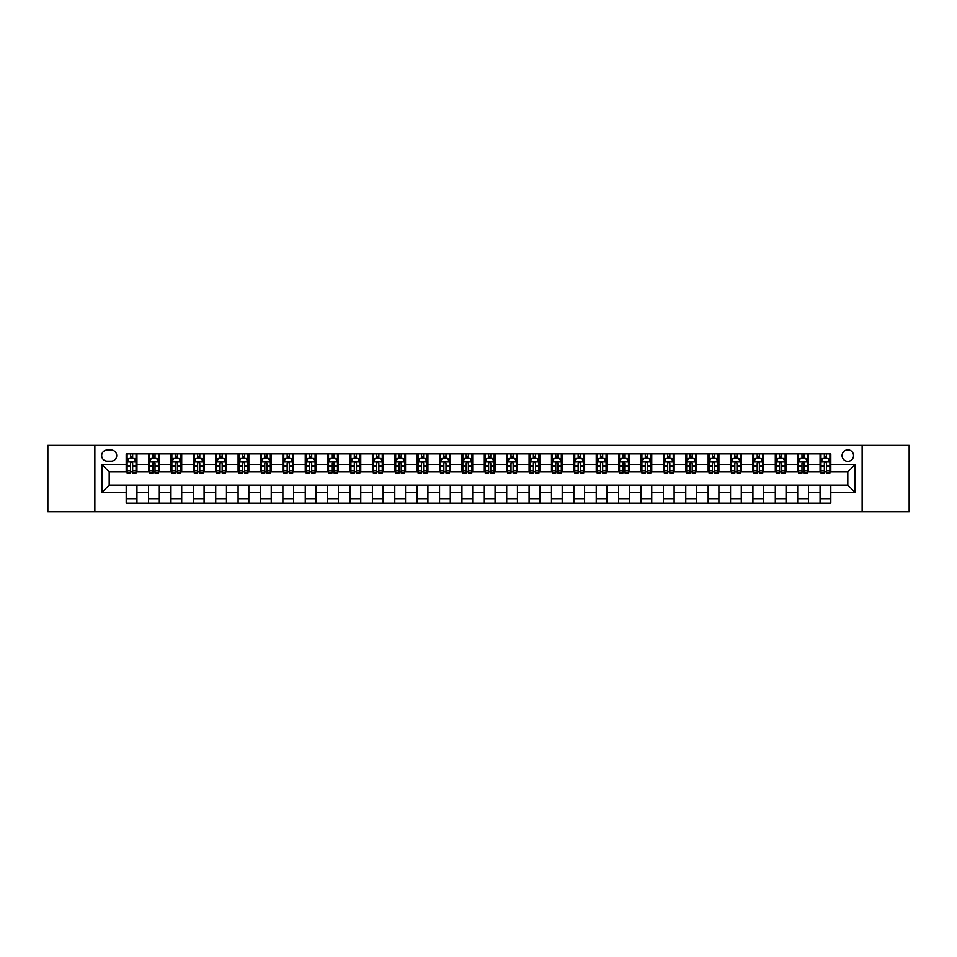 <?xml version="1.0" encoding="UTF-8"?>
<svg xmlns="http://www.w3.org/2000/svg" width="957" height="957" viewBox="0 0 957 957"><rect width="100%" height="100%" fill="white"/><g stroke="black" fill="none" stroke-linecap="round" stroke-linejoin="round"><path stroke-width="1.44" d="M847.818 449.85A5.73 5.73 0 0 0 842.088 455.58A5.73 5.73 0 0 0 847.818 461.31A5.73 5.73 0 0 0 853.548 455.58A5.73 5.73 0 0 0 847.818 449.85M862.149 511.624L909.15 511.624L909.15 445.376L862.149 445.376L862.149 511.624L94.851 511.624L94.851 445.376L47.85 445.376L47.85 511.624L94.851 511.624M107.208 461.13L111.144 461.13A5.551 5.551 0 0 0 116.706 455.58A5.551 5.551 0 0 0 111.144 450.029L107.208 450.029A5.551 5.551 0 0 0 101.657 455.58A5.551 5.551 0 0 0 107.208 461.13M862.149 445.376L94.851 445.376M126.192 492.293L102.016 492.293L102.016 464.707L126.192 464.707L126.192 471.873L109.182 471.873L109.182 485.127L126.192 485.127L126.192 503.119L830.808 503.119L830.808 485.127L847.818 485.127L847.818 471.873L830.808 471.873L830.808 464.707L854.984 464.707L854.984 492.293L830.808 492.293M830.808 464.707L830.808 453.881L126.192 453.881L126.192 464.707M820.065 453.881L820.065 471.873L820.962 471.873M824.36 471.873L826.513 471.873M829.91 471.873L830.808 471.873M820.065 471.873L807.529 471.873M797.683 453.881L797.683 471.873L798.581 471.873M801.978 471.873L804.131 471.873M797.683 471.873L785.147 471.873M775.302 453.881L775.302 471.873L776.199 471.873M779.596 471.873L781.749 471.873M775.302 471.873L762.765 471.873M752.92 453.881L752.92 471.873L753.817 471.873M757.214 471.873L759.368 471.873M752.92 471.873L740.383 471.873M730.538 453.881L730.538 471.873L731.423 471.873M734.832 471.873L736.974 471.873M730.538 471.873L718.001 471.873M708.156 453.881L708.156 471.873L709.041 471.873M712.451 471.873L714.592 471.873M708.156 471.873L695.619 471.873M685.762 453.881L685.762 471.873L686.659 471.873M690.069 471.873L692.21 471.873M685.762 471.873L673.238 471.873M663.38 453.881L663.38 471.873L664.278 471.873M667.687 471.873L669.828 471.873M663.38 471.873L650.844 471.873M640.999 453.881L640.999 471.873L641.896 471.873M645.293 471.873L647.446 471.873M640.999 471.873L628.462 471.873M618.617 453.881L618.617 471.873L619.514 471.873M622.911 471.873L625.065 471.873M618.617 471.873L606.08 471.873M596.235 453.881L596.235 471.873L597.132 471.873M600.529 471.873L602.683 471.873M596.235 471.873L583.698 471.873M573.853 453.881L573.853 471.873L574.75 471.873M578.148 471.873L580.301 471.873M573.853 471.873L561.316 471.873M551.471 453.881L551.471 471.873L552.368 471.873M555.766 471.873L557.919 471.873M551.471 471.873L538.935 471.873M529.089 453.881L529.089 471.873L529.987 471.873M533.384 471.873L535.537 471.873M529.089 471.873L516.553 471.873M506.708 453.881L506.708 471.873L507.593 471.873M511.002 471.873L513.143 471.873M506.708 471.873L494.171 471.873M484.314 453.881L484.314 471.873L485.211 471.873M488.62 471.873L490.762 471.873M484.314 471.873L471.789 471.873M461.932 453.881L461.932 471.873L462.829 471.873M466.238 471.873L468.38 471.873M461.932 471.873L449.407 471.873M439.55 453.881L439.55 471.873L440.447 471.873M443.857 471.873L445.998 471.873M439.55 471.873L427.013 471.873M417.168 453.881L417.168 471.873L418.065 471.873M421.463 471.873L423.616 471.873M417.168 471.873L404.632 471.873M394.786 453.881L394.786 471.873L395.684 471.873M399.081 471.873L401.234 471.873M394.786 471.873L382.25 471.873M372.405 453.881L372.405 471.873L373.302 471.873M376.699 471.873L378.852 471.873M372.405 471.873L359.868 471.873M350.023 453.881L350.023 471.873L350.92 471.873M354.317 471.873L356.471 471.873M350.023 471.873L337.486 471.873M327.641 453.881L327.641 471.873L328.538 471.873M331.935 471.873L334.089 471.873M327.641 471.873L315.104 471.873M305.259 453.881L305.259 471.873L306.156 471.873M309.554 471.873L311.707 471.873M305.259 471.873L292.722 471.873M282.877 453.881L282.877 471.873L283.762 471.873M287.172 471.873L289.313 471.873M282.877 471.873L270.341 471.873M260.483 453.881L260.483 471.873L261.381 471.873M264.79 471.873L266.931 471.873M260.483 471.873L247.959 471.873M238.102 453.881L238.102 471.873L238.999 471.873M242.408 471.873L244.549 471.873M238.102 471.873L225.577 471.873M215.72 453.881L215.72 471.873L216.617 471.873M220.026 471.873L222.168 471.873M215.72 471.873L203.183 471.873M193.338 453.881L193.338 471.873L194.235 471.873M197.632 471.873L199.786 471.873M193.338 471.873L180.801 471.873M170.956 453.881L170.956 471.873L171.853 471.873M175.251 471.873L177.404 471.873M170.956 471.873L158.419 471.873M148.574 453.881L148.574 471.873L149.471 471.873M152.869 471.873L155.022 471.873M148.574 471.873L136.038 471.873M126.192 471.873L127.09 471.873M130.487 471.873L132.64 471.873M126.192 485.127L136.935 485.127L136.935 503.119M830.808 485.127L136.935 485.127M136.935 453.881L136.935 471.873M126.192 458.355L127.09 458.355M130.487 458.355L132.64 458.355M136.038 458.355L136.935 458.355M126.192 498.645L136.935 498.645M148.574 485.127L148.574 503.119M159.317 453.881L159.317 471.873M148.574 458.355L149.471 458.355M152.869 458.355L155.022 458.355M158.419 458.355L159.317 458.355M159.317 485.127L159.317 503.119M148.574 498.645L159.317 498.645M170.956 485.127L170.956 503.119M181.698 485.127L181.698 503.119M170.956 498.645L181.698 498.645M181.698 453.881L181.698 471.873M170.956 458.355L171.853 458.355M175.251 458.355L177.404 458.355M180.801 458.355L181.698 458.355M193.338 485.127L193.338 503.119M204.08 485.127L204.08 503.119M193.338 498.645L204.08 498.645M204.08 453.881L204.08 471.873M193.338 458.355L194.235 458.355M197.632 458.355L199.786 458.355M203.183 458.355L204.08 458.355M215.72 485.127L215.72 503.119M226.462 485.127L226.462 503.119M215.72 498.645L226.462 498.645M226.462 453.881L226.462 471.873M215.72 458.355L216.617 458.355M220.026 458.355L222.168 458.355M225.577 458.355L226.462 458.355M238.102 485.127L238.102 503.119M248.844 485.127L248.844 503.119M238.102 498.645L248.844 498.645M248.844 453.881L248.844 471.873M238.102 458.355L238.999 458.355M242.408 458.355L244.549 458.355M247.959 458.355L248.844 458.355M260.483 485.127L260.483 503.119M271.238 485.127L271.238 503.119M260.483 498.645L271.238 498.645M271.238 453.881L271.238 471.873M260.483 458.355L261.381 458.355M264.79 458.355L266.931 458.355M270.341 458.355L271.238 458.355M282.877 485.127L282.877 503.119M293.62 485.127L293.62 503.119M282.877 498.645L293.62 498.645M293.62 453.881L293.62 471.873M282.877 458.355L283.762 458.355M287.172 458.355L289.313 458.355M292.722 458.355L293.62 458.355M305.259 485.127L305.259 503.119M316.001 485.127L316.001 503.119M305.259 498.645L316.001 498.645M316.001 453.881L316.001 471.873M305.259 458.355L306.156 458.355M309.554 458.355L311.707 458.355M315.104 458.355L316.001 458.355M327.641 485.127L327.641 503.119M338.383 485.127L338.383 503.119M327.641 498.645L338.383 498.645M338.383 453.881L338.383 471.873M327.641 458.355L328.538 458.355M331.935 458.355L334.089 458.355M337.486 458.355L338.383 458.355M350.023 485.127L350.023 503.119M360.765 485.127L360.765 503.119M350.023 498.645L360.765 498.645M360.765 453.881L360.765 471.873M350.023 458.355L350.92 458.355M354.317 458.355L356.471 458.355M359.868 458.355L360.765 458.355M372.405 485.127L372.405 503.119M383.147 485.127L383.147 503.119M372.405 498.645L383.147 498.645M383.147 453.881L383.147 471.873M372.405 458.355L373.302 458.355M376.699 458.355L378.852 458.355M382.25 458.355L383.147 458.355M394.786 485.127L394.786 503.119M405.529 485.127L405.529 503.119M394.786 498.645L405.529 498.645M405.529 453.881L405.529 471.873M394.786 458.355L395.684 458.355M399.081 458.355L401.234 458.355M404.632 458.355L405.529 458.355M417.168 485.127L417.168 503.119M427.911 485.127L427.911 503.119M417.168 498.645L427.911 498.645M427.911 453.881L427.911 471.873M417.168 458.355L418.065 458.355M421.463 458.355L423.616 458.355M427.013 458.355L427.911 458.355M439.55 485.127L439.55 503.119M450.292 485.127L450.292 503.119M439.55 498.645L450.292 498.645M450.292 453.881L450.292 471.873M439.55 458.355L440.447 458.355M443.857 458.355L445.998 458.355M449.407 458.355L450.292 458.355M461.932 485.127L461.932 503.119M472.686 485.127L472.686 503.119M461.932 498.645L472.686 498.645M472.686 453.881L472.686 471.873M461.932 458.355L462.829 458.355M466.238 458.355L468.38 458.355M471.789 458.355L472.686 458.355M484.314 485.127L484.314 503.119M495.068 485.127L495.068 503.119M484.314 498.645L495.068 498.645M495.068 453.881L495.068 471.873M484.314 458.355L485.211 458.355M488.62 458.355L490.762 458.355M494.171 458.355L495.068 458.355M506.708 485.127L506.708 503.119M517.45 485.127L517.45 503.119M506.708 498.645L517.45 498.645M517.45 453.881L517.45 471.873M506.708 458.355L507.593 458.355M511.002 458.355L513.143 458.355M516.553 458.355L517.45 458.355M529.089 485.127L529.089 503.119M539.832 485.127L539.832 503.119M529.089 498.645L539.832 498.645M539.832 453.881L539.832 471.873M529.089 458.355L529.987 458.355M533.384 458.355L535.537 458.355M538.935 458.355L539.832 458.355M551.471 485.127L551.471 503.119M562.214 485.127L562.214 503.119M551.471 498.645L562.214 498.645M562.214 453.881L562.214 471.873M551.471 458.355L552.368 458.355M555.766 458.355L557.919 458.355M561.316 458.355L562.214 458.355M573.853 485.127L573.853 503.119M584.595 485.127L584.595 503.119M573.853 498.645L584.595 498.645M584.595 453.881L584.595 471.873M573.853 458.355L574.75 458.355M578.148 458.355L580.301 458.355M583.698 458.355L584.595 458.355M596.235 485.127L596.235 503.119M606.977 485.127L606.977 503.119M596.235 498.645L606.977 498.645M606.977 453.881L606.977 471.873M596.235 458.355L597.132 458.355M600.529 458.355L602.683 458.355M606.08 458.355L606.977 458.355M618.617 485.127L618.617 503.119M629.359 485.127L629.359 503.119M618.617 498.645L629.359 498.645M629.359 453.881L629.359 471.873M618.617 458.355L619.514 458.355M622.911 458.355L625.065 458.355M628.462 458.355L629.359 458.355M640.999 485.127L640.999 503.119M651.741 485.127L651.741 503.119M640.999 498.645L651.741 498.645M651.741 453.881L651.741 471.873M640.999 458.355L641.896 458.355M645.293 458.355L647.446 458.355M650.844 458.355L651.741 458.355M663.38 485.127L663.38 503.119M674.123 485.127L674.123 503.119M663.38 498.645L674.123 498.645M674.123 453.881L674.123 471.873M663.38 458.355L664.278 458.355M667.687 458.355L669.828 458.355M673.238 458.355L674.123 458.355M685.762 485.127L685.762 503.119M696.517 485.127L696.517 503.119M685.762 498.645L696.517 498.645M696.517 453.881L696.517 471.873M685.762 458.355L686.659 458.355M690.069 458.355L692.21 458.355M695.619 458.355L696.517 458.355M708.156 485.127L708.156 503.119M718.898 485.127L718.898 503.119M708.156 498.645L718.898 498.645M718.898 453.881L718.898 471.873M708.156 458.355L709.041 458.355M712.451 458.355L714.592 458.355M718.001 458.355L718.898 458.355M730.538 485.127L730.538 503.119M741.28 485.127L741.28 503.119M730.538 498.645L741.28 498.645M741.28 453.881L741.28 471.873M730.538 458.355L731.423 458.355M734.832 458.355L736.974 458.355M740.383 458.355L741.28 458.355M752.92 485.127L752.92 503.119M763.662 485.127L763.662 503.119M752.92 498.645L763.662 498.645M763.662 453.881L763.662 471.873M752.92 458.355L753.817 458.355M757.214 458.355L759.368 458.355M762.765 458.355L763.662 458.355M775.302 485.127L775.302 503.119M786.044 485.127L786.044 503.119M775.302 498.645L786.044 498.645M786.044 453.881L786.044 471.873M775.302 458.355L776.199 458.355M779.596 458.355L781.749 458.355M785.147 458.355L786.044 458.355M797.683 485.127L797.683 503.119M808.426 485.127L808.426 503.119M797.683 498.645L808.426 498.645M808.426 453.881L808.426 471.873M797.683 458.355L798.581 458.355M801.978 458.355L804.131 458.355M807.529 458.355L808.426 458.355M820.065 485.127L820.065 503.119M820.065 498.645L830.808 498.645M820.065 458.355L820.962 458.355M824.36 458.355L826.513 458.355M829.91 458.355L830.808 458.355M109.182 471.873L102.016 464.707M109.182 485.127L102.016 492.293M854.984 464.707L847.818 471.873M854.984 492.293L847.818 485.127M132.64 456.202L130.487 456.202M136.038 470.7L132.64 470.7L132.64 472.949L136.038 472.949L136.038 462.028L134.243 458.439L128.872 458.439L127.09 462.028L127.09 472.949L130.487 472.949L130.487 470.7L127.09 470.7M127.09 462.028L127.09 453.881M136.038 462.028L136.038 453.881M130.487 458.439L130.487 453.881M132.64 453.881L132.64 458.439M132.64 470.7L132.64 463.367C131.922 461.992 131.205 461.992 130.487 463.367L130.487 470.7M155.022 456.202L152.869 456.202M158.419 470.7L155.022 470.7L155.022 472.949L158.419 472.949L158.419 462.028L156.637 458.439L151.254 458.439L149.471 462.028L149.471 472.949L152.869 472.949L152.869 470.7L149.471 470.7M149.471 462.028L149.471 453.881M158.419 462.028L158.419 453.881M152.869 458.439L152.869 453.881M155.022 453.881L155.022 458.439M155.022 470.7L155.022 463.367C154.304 461.992 153.587 461.992 152.869 463.367L152.869 470.7M177.404 456.202L175.251 456.202M180.801 470.7L177.404 470.7L177.404 472.949L180.801 472.949L180.801 462.028L179.019 458.439L173.648 458.439L171.853 462.028L171.853 472.949L175.251 472.949L175.251 470.7L171.853 470.7M171.853 462.028L171.853 453.881M180.801 462.028L180.801 453.881M175.251 458.439L175.251 453.881M177.404 453.881L177.404 458.439M177.404 470.7L177.404 463.367C176.686 461.992 175.968 461.992 175.251 463.367L175.251 470.7M199.786 456.202L197.632 456.202M203.183 470.7L199.786 470.7L199.786 472.949L203.183 472.949L203.183 462.028L201.401 458.439L196.029 458.439L194.235 462.028L194.235 472.949L197.632 472.949L197.632 470.7L194.235 470.7M194.235 462.028L194.235 453.881M203.183 462.028L203.183 453.881M197.632 458.439L197.632 453.881M199.786 453.881L199.786 458.439M199.786 470.7L199.786 463.367C199.068 461.992 198.35 461.992 197.632 463.367L197.632 470.7M222.168 456.202L220.026 456.202M225.577 470.7L222.168 470.7L222.168 472.949L225.577 472.949L225.577 462.028L223.782 458.439L218.411 458.439L216.617 462.028L216.617 472.949L220.026 472.949L220.026 470.7L216.617 470.7M216.617 462.028L216.617 453.881M225.577 462.028L225.577 453.881M220.026 458.439L220.026 453.881M222.168 453.881L222.168 458.439M222.168 470.7L222.168 463.367C221.45 461.992 220.732 461.992 220.026 463.367L220.026 470.7M244.549 456.202L242.408 456.202M247.959 470.7L244.549 470.7L244.549 472.949L247.959 472.949L247.959 462.028L246.164 458.439L240.793 458.439L238.999 462.028L238.999 472.949L242.408 472.949L242.408 470.7L238.999 470.7M238.999 462.028L238.999 453.881M247.959 462.028L247.959 453.881M242.408 458.439L242.408 453.881M244.549 453.881L244.549 458.439M244.549 470.7L244.549 463.367C243.832 461.992 243.126 461.992 242.408 463.367L242.408 470.7M266.931 456.202L264.79 456.202M270.341 470.7L266.931 470.7L266.931 472.949L270.341 472.949L270.341 462.028L268.546 458.439L263.175 458.439L261.381 462.028L261.381 472.949L264.79 472.949L264.79 470.7L261.381 470.7M261.381 462.028L261.381 453.881M270.341 462.028L270.341 453.881M264.79 458.439L264.79 453.881M266.931 453.881L266.931 458.439M266.931 470.7L266.931 463.367C266.225 461.992 265.508 461.992 264.79 463.367L264.79 470.7M289.313 456.202L287.172 456.202M292.722 470.7L289.313 470.7L289.313 472.949L292.722 472.949L292.722 462.028L290.928 458.439L285.557 458.439L283.762 462.028L283.762 472.949L287.172 472.949L287.172 470.7L283.762 470.7M283.762 462.028L283.762 453.881M292.722 462.028L292.722 453.881M287.172 458.439L287.172 453.881M289.313 453.881L289.313 458.439M289.313 470.7L289.313 463.367C288.607 461.992 287.89 461.992 287.172 463.367L287.172 470.7M311.707 456.202L309.554 456.202M315.104 470.7L311.707 470.7L311.707 472.949L315.104 472.949L315.104 462.028L313.31 458.439L307.939 458.439L306.156 462.028L306.156 472.949L309.554 472.949L309.554 470.7L306.156 470.7M306.156 462.028L306.156 453.881M315.104 462.028L315.104 453.881M309.554 458.439L309.554 453.881M311.707 453.881L311.707 458.439M311.707 470.7L311.707 463.367C310.989 461.992 310.271 461.992 309.554 463.367L309.554 470.7M334.089 456.202L331.935 456.202M337.486 470.7L334.089 470.7L334.089 472.949L337.486 472.949L337.486 462.028L335.692 458.439L330.321 458.439L328.538 462.028L328.538 472.949L331.935 472.949L331.935 470.7L328.538 470.7M328.538 462.028L328.538 453.881M337.486 462.028L337.486 453.881M331.935 458.439L331.935 453.881M334.089 453.881L334.089 458.439M334.089 470.7L334.089 463.367C333.371 461.992 332.653 461.992 331.935 463.367L331.935 470.7M356.471 456.202L354.317 456.202M359.868 470.7L356.471 470.7L356.471 472.949L359.868 472.949L359.868 462.028L358.074 458.439L352.702 458.439L350.92 462.028L350.92 472.949L354.317 472.949L354.317 470.7L350.92 470.7M350.92 462.028L350.92 453.881M359.868 462.028L359.868 453.881M354.317 458.439L354.317 453.881M356.471 453.881L356.471 458.439M356.471 470.7L356.471 463.367C355.753 461.992 355.035 461.992 354.317 463.367L354.317 470.7M378.852 456.202L376.699 456.202M382.25 470.7L378.852 470.7L378.852 472.949L382.25 472.949L382.25 462.028L380.467 458.439L375.096 458.439L373.302 462.028L373.302 472.949L376.699 472.949L376.699 470.7L373.302 470.7M373.302 462.028L373.302 453.881M382.25 462.028L382.25 453.881M376.699 458.439L376.699 453.881M378.852 453.881L378.852 458.439M378.852 470.7L378.852 463.367C378.135 461.992 377.417 461.992 376.699 463.367L376.699 470.7M401.234 456.202L399.081 456.202M404.632 470.7L401.234 470.7L401.234 472.949L404.632 472.949L404.632 462.028L402.849 458.439L397.478 458.439L395.684 462.028L395.684 472.949L399.081 472.949L399.081 470.7L395.684 470.7M395.684 462.028L395.684 453.881M404.632 462.028L404.632 453.881M399.081 458.439L399.081 453.881M401.234 453.881L401.234 458.439M401.234 470.7L401.234 463.367C400.516 461.992 399.799 461.992 399.081 463.367L399.081 470.7M423.616 456.202L421.463 456.202M427.013 470.7L423.616 470.7L423.616 472.949L427.013 472.949L427.013 462.028L425.231 458.439L419.86 458.439L418.065 462.028L418.065 472.949L421.463 472.949L421.463 470.7L418.065 470.7M418.065 462.028L418.065 453.881M427.013 462.028L427.013 453.881M421.463 458.439L421.463 453.881M423.616 453.881L423.616 458.439M423.616 470.7L423.616 463.367C422.898 461.992 422.181 461.992 421.463 463.367L421.463 470.7M445.998 456.202L443.857 456.202M449.407 470.7L445.998 470.7L445.998 472.949L449.407 472.949L449.407 462.028L447.613 458.439L442.242 458.439L440.447 462.028L440.447 472.949L443.857 472.949L443.857 470.7L440.447 470.7M440.447 462.028L440.447 453.881M449.407 462.028L449.407 453.881M443.857 458.439L443.857 453.881M445.998 453.881L445.998 458.439M445.998 470.7L445.998 463.367C445.28 461.992 444.562 461.992 443.857 463.367L443.857 470.7M468.38 456.202L466.238 456.202M471.789 470.7L468.38 470.7L468.38 472.949L471.789 472.949L471.789 462.028L469.995 458.439L464.623 458.439L462.829 462.028L462.829 472.949L466.238 472.949L466.238 470.7L462.829 470.7M462.829 462.028L462.829 453.881M471.789 462.028L471.789 453.881M466.238 458.439L466.238 453.881M468.38 453.881L468.38 458.439M468.38 470.7L468.38 463.367C467.662 461.992 466.956 461.992 466.238 463.367L466.238 470.7M490.762 456.202L488.62 456.202M494.171 470.7L490.762 470.7L490.762 472.949L494.171 472.949L494.171 462.028L492.377 458.439L487.005 458.439L485.211 462.028L485.211 472.949L488.62 472.949L488.62 470.7L485.211 470.7M485.211 462.028L485.211 453.881M494.171 462.028L494.171 453.881M488.62 458.439L488.62 453.881M490.762 453.881L490.762 458.439M490.762 470.7L490.762 463.367C490.056 461.992 489.338 461.992 488.62 463.367L488.62 470.7M513.143 456.202L511.002 456.202M516.553 470.7L513.143 470.7L513.143 472.949L516.553 472.949L516.553 462.028L514.758 458.439L509.387 458.439L507.593 462.028L507.593 472.949L511.002 472.949L511.002 470.7L507.593 470.7M507.593 462.028L507.593 453.881M516.553 462.028L516.553 453.881M511.002 458.439L511.002 453.881M513.143 453.881L513.143 458.439M513.143 470.7L513.143 463.367C512.438 461.992 511.72 461.992 511.002 463.367L511.002 470.7M535.537 456.202L533.384 456.202M538.935 470.7L535.537 470.7L535.537 472.949L538.935 472.949L538.935 462.028L537.14 458.439L531.769 458.439L529.987 462.028L529.987 472.949L533.384 472.949L533.384 470.7L529.987 470.7M529.987 462.028L529.987 453.881M538.935 462.028L538.935 453.881M533.384 458.439L533.384 453.881M535.537 453.881L535.537 458.439M535.537 470.7L535.537 463.367C534.819 461.992 534.102 461.992 533.384 463.367L533.384 470.7M557.919 456.202L555.766 456.202M561.316 470.7L557.919 470.7L557.919 472.949L561.316 472.949L561.316 462.028L559.522 458.439L554.151 458.439L552.368 462.028L552.368 472.949L555.766 472.949L555.766 470.7L552.368 470.7M552.368 462.028L552.368 453.881M561.316 462.028L561.316 453.881M555.766 458.439L555.766 453.881M557.919 453.881L557.919 458.439M557.919 470.7L557.919 463.367C557.201 461.992 556.484 461.992 555.766 463.367L555.766 470.7M580.301 456.202L578.148 456.202M583.698 470.7L580.301 470.7L580.301 472.949L583.698 472.949L583.698 462.028L581.904 458.439L576.533 458.439L574.75 462.028L574.75 472.949L578.148 472.949L578.148 470.7L574.75 470.7M574.75 462.028L574.75 453.881M583.698 462.028L583.698 453.881M578.148 458.439L578.148 453.881M580.301 453.881L580.301 458.439M580.301 470.7L580.301 463.367C579.583 461.992 578.865 461.992 578.148 463.367L578.148 470.7M602.683 456.202L600.529 456.202M606.08 470.7L602.683 470.7L602.683 472.949L606.08 472.949L606.08 462.028L604.298 458.439L598.926 458.439L597.132 462.028L597.132 472.949L600.529 472.949L600.529 470.7L597.132 470.7M597.132 462.028L597.132 453.881M606.08 462.028L606.08 453.881M600.529 458.439L600.529 453.881M602.683 453.881L602.683 458.439M602.683 470.7L602.683 463.367C601.965 461.992 601.247 461.992 600.529 463.367L600.529 470.7M625.065 456.202L622.911 456.202M628.462 470.7L625.065 470.7L625.065 472.949L628.462 472.949L628.462 462.028L626.679 458.439L621.308 458.439L619.514 462.028L619.514 472.949L622.911 472.949L622.911 470.7L619.514 470.7M619.514 462.028L619.514 453.881M628.462 462.028L628.462 453.881M622.911 458.439L622.911 453.881M625.065 453.881L625.065 458.439M625.065 470.7L625.065 463.367C624.347 461.992 623.629 461.992 622.911 463.367L622.911 470.7M647.446 456.202L645.293 456.202M650.844 470.7L647.446 470.7L647.446 472.949L650.844 472.949L650.844 462.028L649.061 458.439L643.69 458.439L641.896 462.028L641.896 472.949L645.293 472.949L645.293 470.7L641.896 470.7M641.896 462.028L641.896 453.881M650.844 462.028L650.844 453.881M645.293 458.439L645.293 453.881M647.446 453.881L647.446 458.439M647.446 470.7L647.446 463.367C646.729 461.992 646.011 461.992 645.293 463.367L645.293 470.7M669.828 456.202L667.687 456.202M673.238 470.7L669.828 470.7L669.828 472.949L673.238 472.949L673.238 462.028L671.443 458.439L666.072 458.439L664.278 462.028L664.278 472.949L667.687 472.949L667.687 470.7L664.278 470.7M664.278 462.028L664.278 453.881M673.238 462.028L673.238 453.881M667.687 458.439L667.687 453.881M669.828 453.881L669.828 458.439M669.828 470.7L669.828 463.367C669.11 461.992 668.405 461.992 667.687 463.367L667.687 470.7M692.21 456.202L690.069 456.202M695.619 470.7L692.21 470.7L692.21 472.949L695.619 472.949L695.619 462.028L693.825 458.439L688.454 458.439L686.659 462.028L686.659 472.949L690.069 472.949L690.069 470.7L686.659 470.7M686.659 462.028L686.659 453.881M695.619 462.028L695.619 453.881M690.069 458.439L690.069 453.881M692.21 453.881L692.21 458.439M692.21 470.7L692.21 463.367C691.492 461.992 690.787 461.992 690.069 463.367L690.069 470.7M714.592 456.202L712.451 456.202M718.001 470.7L714.592 470.7L714.592 472.949L718.001 472.949L718.001 462.028L716.207 458.439L710.836 458.439L709.041 462.028L709.041 472.949L712.451 472.949L712.451 470.7L709.041 470.7M709.041 462.028L709.041 453.881M718.001 462.028L718.001 453.881M712.451 458.439L712.451 453.881M714.592 453.881L714.592 458.439M714.592 470.7L714.592 463.367C713.886 461.992 713.168 461.992 712.451 463.367L712.451 470.7M736.974 456.202L734.832 456.202M740.383 470.7L736.974 470.7L736.974 472.949L740.383 472.949L740.383 462.028L738.589 458.439L733.218 458.439L731.423 462.028L731.423 472.949L734.832 472.949L734.832 470.7L731.423 470.7M731.423 462.028L731.423 453.881M740.383 462.028L740.383 453.881M734.832 458.439L734.832 453.881M736.974 453.881L736.974 458.439M736.974 470.7L736.974 463.367C736.268 461.992 735.55 461.992 734.832 463.367L734.832 470.7M759.368 456.202L757.214 456.202M762.765 470.7L759.368 470.7L759.368 472.949L762.765 472.949L762.765 462.028L760.971 458.439L755.599 458.439L753.817 462.028L753.817 472.949L757.214 472.949L757.214 470.7L753.817 470.7M753.817 462.028L753.817 453.881M762.765 462.028L762.765 453.881M757.214 458.439L757.214 453.881M759.368 453.881L759.368 458.439M759.368 470.7L759.368 463.367C758.65 461.992 757.932 461.992 757.214 463.367L757.214 470.7M781.749 456.202L779.596 456.202M785.147 470.7L781.749 470.7L781.749 472.949L785.147 472.949L785.147 462.028L783.352 458.439L777.981 458.439L776.199 462.028L776.199 472.949L779.596 472.949L779.596 470.7L776.199 470.7M776.199 462.028L776.199 453.881M785.147 462.028L785.147 453.881M779.596 458.439L779.596 453.881M781.749 453.881L781.749 458.439M781.749 470.7L781.749 463.367C781.032 461.992 780.314 461.992 779.596 463.367L779.596 470.7M804.131 456.202L801.978 456.202M807.529 470.7L804.131 470.7L804.131 472.949L807.529 472.949L807.529 462.028L805.746 458.439L800.363 458.439L798.581 462.028L798.581 472.949L801.978 472.949L801.978 470.7L798.581 470.7M798.581 462.028L798.581 453.881M807.529 462.028L807.529 453.881M801.978 458.439L801.978 453.881M804.131 453.881L804.131 458.439M804.131 470.7L804.131 463.367C803.413 461.992 802.696 461.992 801.978 463.367L801.978 470.7M826.513 456.202L824.36 456.202M829.91 470.7L826.513 470.7L826.513 472.949L829.91 472.949L829.91 462.028L828.128 458.439L822.757 458.439L820.962 462.028L820.962 472.949L824.36 472.949L824.36 470.7L820.962 470.7M820.962 462.028L820.962 453.881M829.91 462.028L829.91 453.881M824.36 458.439L824.36 453.881M826.513 453.881L826.513 458.439M826.513 470.7L826.513 463.367C825.795 461.992 825.078 461.992 824.36 463.367L824.36 470.7M148.574 492.293L136.935 492.293M148.574 464.707L136.935 464.707M170.956 464.707L159.317 464.707M170.956 492.293L159.317 492.293M193.338 464.707L181.698 464.707M193.338 492.293L181.698 492.293M215.72 464.707L204.08 464.707M215.72 492.293L204.08 492.293M238.102 464.707L226.462 464.707M238.102 492.293L226.462 492.293M260.483 464.707L248.844 464.707M260.483 492.293L248.844 492.293M282.877 464.707L271.238 464.707M282.877 492.293L271.238 492.293M305.259 464.707L293.62 464.707M305.259 492.293L293.62 492.293M327.641 464.707L316.001 464.707M327.641 492.293L316.001 492.293M350.023 464.707L338.383 464.707M350.023 492.293L338.383 492.293M372.405 464.707L360.765 464.707M372.405 492.293L360.765 492.293M394.786 464.707L383.147 464.707M394.786 492.293L383.147 492.293M417.168 464.707L405.529 464.707M417.168 492.293L405.529 492.293M439.55 464.707L427.911 464.707M439.55 492.293L427.911 492.293M461.932 464.707L450.292 464.707M461.932 492.293L450.292 492.293M484.314 464.707L472.686 464.707M484.314 492.293L472.686 492.293M506.708 464.707L495.068 464.707M506.708 492.293L495.068 492.293M529.089 464.707L517.45 464.707M529.089 492.293L517.45 492.293M551.471 464.707L539.832 464.707M551.471 492.293L539.832 492.293M573.853 464.707L562.214 464.707M573.853 492.293L562.214 492.293M596.235 464.707L584.595 464.707M596.235 492.293L584.595 492.293M618.617 464.707L606.977 464.707M618.617 492.293L606.977 492.293M640.999 464.707L629.359 464.707M640.999 492.293L629.359 492.293M663.38 464.707L651.741 464.707M663.38 492.293L651.741 492.293M685.762 464.707L674.123 464.707M685.762 492.293L674.123 492.293M708.156 464.707L696.517 464.707M708.156 492.293L696.517 492.293M730.538 464.707L718.898 464.707M730.538 492.293L718.898 492.293M752.92 464.707L741.28 464.707M752.92 492.293L741.28 492.293M775.302 464.707L763.662 464.707M775.302 492.293L763.662 492.293M797.683 464.707L786.044 464.707M797.683 492.293L786.044 492.293M820.065 464.707L808.426 464.707M820.065 492.293L808.426 492.293M135.99 461.932L127.125 461.932M127.09 458.654L128.764 458.654M134.351 458.654L136.038 458.654M130.487 465.903L127.09 465.903M136.038 465.903L132.64 465.903M132.64 457.35L130.487 457.35M158.383 461.932L149.519 461.932M149.471 458.654L151.158 458.654M156.745 458.654L158.419 458.654M152.869 465.903L149.471 465.903M158.419 465.903L155.022 465.903M155.022 457.35L152.869 457.35M180.765 461.932L171.901 461.932M171.853 458.654L173.54 458.654M179.126 458.654L180.801 458.654M175.251 465.903L171.853 465.903M180.801 465.903L177.404 465.903M177.404 457.35L175.251 457.35M203.147 461.932L194.283 461.932M194.235 458.654L195.922 458.654M201.508 458.654L203.183 458.654M197.632 465.903L194.235 465.903M203.183 465.903L199.786 465.903M199.786 457.35L197.632 457.35M225.529 461.932L216.665 461.932M216.617 458.654L218.304 458.654M223.89 458.654L225.577 458.654M220.026 465.903L216.617 465.903M225.577 465.903L222.168 465.903M222.168 457.35L220.026 457.35M247.911 461.932L239.047 461.932M238.999 458.654L240.685 458.654M246.272 458.654L247.959 458.654M242.408 465.903L238.999 465.903M247.959 465.903L244.549 465.903M244.549 457.35L242.408 457.35M270.293 461.932L261.428 461.932M261.381 458.654L263.067 458.654M268.654 458.654L270.341 458.654M264.79 465.903L261.381 465.903M270.341 465.903L266.931 465.903M266.931 457.35L264.79 457.35M292.675 461.932L283.81 461.932M283.762 458.654L285.449 458.654M291.036 458.654L292.722 458.654M287.172 465.903L283.762 465.903M292.722 465.903L289.313 465.903M289.313 457.35L287.172 457.35M315.056 461.932L306.192 461.932M306.156 458.654L307.831 458.654M313.418 458.654L315.104 458.654M309.554 465.903L306.156 465.903M315.104 465.903L311.707 465.903M311.707 457.35L309.554 457.35M337.438 461.932L328.574 461.932M328.538 458.654L330.213 458.654M335.799 458.654L337.486 458.654M331.935 465.903L328.538 465.903M337.486 465.903L334.089 465.903M334.089 457.35L331.935 457.35M359.82 461.932L350.956 461.932M350.92 458.654L352.595 458.654M358.181 458.654L359.868 458.654M354.317 465.903L350.92 465.903M359.868 465.903L356.471 465.903M356.471 457.35L354.317 457.35M382.214 461.932L373.35 461.932M373.302 458.654L374.988 458.654M380.575 458.654L382.25 458.654M376.699 465.903L373.302 465.903M382.25 465.903L378.852 465.903M378.852 457.35L376.699 457.35M404.596 461.932L395.731 461.932M395.684 458.654L397.37 458.654M402.957 458.654L404.632 458.654M399.081 465.903L395.684 465.903M404.632 465.903L401.234 465.903M401.234 457.35L399.081 457.35M426.978 461.932L418.113 461.932M418.065 458.654L419.752 458.654M425.339 458.654L427.013 458.654M421.463 465.903L418.065 465.903M427.013 465.903L423.616 465.903M423.616 457.35L421.463 457.35M449.359 461.932L440.495 461.932M440.447 458.654L442.134 458.654M447.72 458.654L449.407 458.654M443.857 465.903L440.447 465.903M449.407 465.903L445.998 465.903M445.998 457.35L443.857 457.35M471.741 461.932L462.877 461.932M462.829 458.654L464.516 458.654M470.102 458.654L471.789 458.654M466.238 465.903L462.829 465.903M471.789 465.903L468.38 465.903M468.38 457.35L466.238 457.35M494.123 461.932L485.259 461.932M485.211 458.654L486.898 458.654M492.484 458.654L494.171 458.654M488.62 465.903L485.211 465.903M494.171 465.903L490.762 465.903M490.762 457.35L488.62 457.35M516.505 461.932L507.641 461.932M507.593 458.654L509.28 458.654M514.866 458.654L516.553 458.654M511.002 465.903L507.593 465.903M516.553 465.903L513.143 465.903M513.143 457.35L511.002 457.35M538.887 461.932L530.022 461.932M529.987 458.654L531.661 458.654M537.248 458.654L538.935 458.654M533.384 465.903L529.987 465.903M538.935 465.903L535.537 465.903M535.537 457.35L533.384 457.35M561.269 461.932L552.404 461.932M552.368 458.654L554.043 458.654M559.63 458.654L561.316 458.654M555.766 465.903L552.368 465.903M561.316 465.903L557.919 465.903M557.919 457.35L555.766 457.35M583.65 461.932L574.786 461.932M574.75 458.654L576.425 458.654M582.012 458.654L583.698 458.654M578.148 465.903L574.75 465.903M583.698 465.903L580.301 465.903M580.301 457.35L578.148 457.35M606.044 461.932L597.18 461.932M597.132 458.654L598.819 458.654M604.405 458.654L606.08 458.654M600.529 465.903L597.132 465.903M606.08 465.903L602.683 465.903M602.683 457.35L600.529 457.35M628.426 461.932L619.562 461.932M619.514 458.654L621.201 458.654M626.787 458.654L628.462 458.654M622.911 465.903L619.514 465.903M628.462 465.903L625.065 465.903M625.065 457.35L622.911 457.35M650.808 461.932L641.944 461.932M641.896 458.654L643.582 458.654M649.169 458.654L650.844 458.654M645.293 465.903L641.896 465.903M650.844 465.903L647.446 465.903M647.446 457.35L645.293 457.35M673.19 461.932L664.325 461.932M664.278 458.654L665.964 458.654M671.551 458.654L673.238 458.654M667.687 465.903L664.278 465.903M673.238 465.903L669.828 465.903M669.828 457.35L667.687 457.35M695.572 461.932L686.707 461.932M686.659 458.654L688.346 458.654M693.933 458.654L695.619 458.654M690.069 465.903L686.659 465.903M695.619 465.903L692.21 465.903M692.21 457.35L690.069 457.35M717.953 461.932L709.089 461.932M709.041 458.654L710.728 458.654M716.314 458.654L718.001 458.654M712.451 465.903L709.041 465.903M718.001 465.903L714.592 465.903M714.592 457.35L712.451 457.35M740.335 461.932L731.471 461.932M731.423 458.654L733.11 458.654M738.696 458.654L740.383 458.654M734.832 465.903L731.423 465.903M740.383 465.903L736.974 465.903M736.974 457.35L734.832 457.35M762.717 461.932L753.853 461.932M753.817 458.654L755.492 458.654M761.078 458.654L762.765 458.654M757.214 465.903L753.817 465.903M762.765 465.903L759.368 465.903M759.368 457.35L757.214 457.35M785.099 461.932L776.235 461.932M776.199 458.654L777.874 458.654M783.46 458.654L785.147 458.654M779.596 465.903L776.199 465.903M785.147 465.903L781.749 465.903M781.749 457.35L779.596 457.35M807.481 461.932L798.617 461.932M798.581 458.654L800.255 458.654M805.842 458.654L807.529 458.654M801.978 465.903L798.581 465.903M807.529 465.903L804.131 465.903M804.131 457.35L801.978 457.35M829.875 461.932L821.01 461.932M820.962 458.654L822.649 458.654M828.236 458.654L829.91 458.654M824.36 465.903L820.962 465.903M829.91 465.903L826.513 465.903M826.513 457.35L824.36 457.35"/></g></svg>
